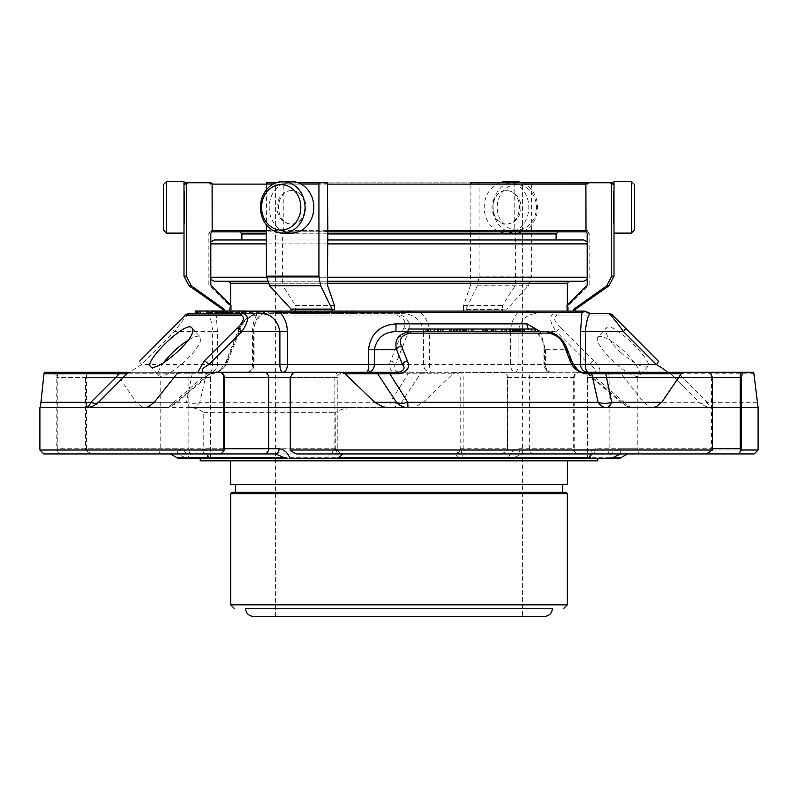 <?xml version="1.0" encoding="UTF-8"?>
<svg xmlns="http://www.w3.org/2000/svg" width="798" height="798" viewBox="0 0 798 798"><rect width="100%" height="100%" fill="white"/><g stroke="black" fill="none" stroke-linecap="round" stroke-linejoin="round"><path stroke-width="0.6" stroke-dasharray="3.99 2.99" d="M399 616.415L275.38 616.415L399 616.415M267.001 182.812L522.62 182.812L522.62 616.415M454.85 329.035L535.638 329.035M458.371 329.035L463.698 329.035L458.371 329.035L458.371 331.609L463.698 331.609L457.693 331.609M461.214 329.035L466.541 329.035L461.214 329.035L461.214 331.609L466.541 331.609L461.214 331.609M496.286 329.035L505.922 329.035L496.286 329.035L496.286 331.609L505.922 331.609L491.857 331.609L510.391 331.609L496.286 331.609M408.157 329.035L454.281 329.035M442.76 329.035L438.83 329.035L442.76 329.035L442.76 331.609L438.83 331.609L442.76 331.609M512.875 329.035L518.201 329.035L512.875 329.035L512.875 331.609L518.201 331.609L512.196 331.609L535.638 331.609L512.875 331.609M524.106 329.035L519.378 329.035L524.106 329.035L524.106 331.609M275.38 453.932L501.423 453.932L200.617 453.932L207.769 453.354C208.817 451.917 207.281 450.8 203.141 450.002L203.769 448.775L203.769 412.726C198.742 408.815 193.096 407.11 186.822 407.598L186.722 407.598A5.147 3.042 90 0 1 187.011 407.579L389.883 407.579A18.025 0.529 -90 0 0 390.252 402.292A18.025 11.401 33.6 0 0 401.574 402.292A18.025 16.539 90 0 1 389.883 407.579L355.808 407.579A5.147 0.618 -90 0 0 355.748 407.598L409.484 407.598L415.03 406.87L409.484 407.598M186.822 407.598A5.147 1.895 -90 0 1 187.011 407.579L355.808 407.579A5.147 1.895 90 0 0 355.619 407.598C347.908 407.11 341.125 408.825 335.27 412.726L335.27 448.775L336.008 450.002C331.788 450.82 330.911 451.937 333.365 453.364L342.212 453.932M191.4 407.579A18.025 7.162 -90 0 1 186.333 402.292A18.025 13.606 10.5 0 0 199.849 402.292A18.025 11.94 90 0 1 191.4 407.579M148.258 406.87L144.677 407.579L164.258 407.579L40.558 407.579A5.147 5.147 -90 0 0 40.05 407.598L40.558 407.579M126.972 373.703A5.147 5.147 90 0 1 130.513 372.297L212.886 372.297A5.147 4.728 -90 0 0 209.545 373.803L206.852 373.803L173.804 402.292L154.253 402.292L175.959 402.292A18.025 2.165 49.5 0 1 175.969 403.249A18.025 2.165 49.5 0 1 173.804 402.292A18.025 13.506 -90 0 1 164.258 407.579A18.025 16.539 -90 0 0 175.959 402.292L209.545 373.803L214.373 372.297M651.806 407.579L388.536 407.579M757.282 402.292L707.168 402.292L678.649 373.803A5.147 2.045 -90 0 0 677.203 372.297L667.337 372.297A5.147 5.147 90 0 1 670.978 373.803L699.497 402.292A18.025 7.731 -44.5 0 0 707.168 402.292A18.025 7.162 90 0 0 712.235 407.579A18.025 18.015 -90 0 1 699.497 402.292L624.196 402.292A18.025 13.506 90 0 0 633.742 407.579A18.025 16.539 90 0 1 622.041 402.292A18.025 2.165 -49.5 0 0 622.031 403.249A18.025 2.165 -49.5 0 0 624.196 402.292L591.148 373.803A5.147 3.641 90 0 0 588.575 372.297L588.196 372.297M757.741 406.87L757.442 407.579L653.323 407.579A5.147 3.651 -90 0 1 653.682 407.598L758.1 407.598L653.323 407.579L649.742 406.87L643.747 402.292L621.103 373.803L588.455 373.803L583.627 372.297M757.442 407.579L757.94 407.598A5.147 5.147 -90 0 0 757.442 407.579L757.591 407.579M594.56 372.297A5.147 3.751 90 0 1 597.213 373.803C601.802 372.008 600.655 367.718 593.762 360.925A5.147 1.377 -44.7 0 0 589.133 364.566C595.448 368.008 597.263 370.581 594.56 372.297L588.575 372.297M593.762 360.925L560.745 327.968A5.147 1.397 -45.2 0 0 556.246 331.609L589.133 364.566L518.111 364.566A7.721 2.843 90 0 1 515.279 372.297A7.721 4.678 -90 0 1 510.59 364.566L518.111 364.566L518.111 331.609C520.495 319.988 526.74 313.983 536.845 313.584A7.721 5.546 -90 0 1 533.004 311.439L518.012 312.387L420.087 312.387L401.973 311.439L402.062 313.584L258.482 313.584C248.218 315.549 241.565 321.554 238.502 331.609L225.495 364.566C223.699 368.008 220.218 370.581 215.041 372.297L190.762 372.297A5.147 2.045 -90 0 1 192.208 373.803L186.333 402.292L136.229 402.292L116.827 373.803L206.303 373.803A5.147 3.651 90 0 1 208.877 372.297M572.505 362.691A5.147 3.491 158.7 0 1 572.505 364.566C574.301 368.008 577.782 370.581 582.959 372.297L551.598 372.297A7.721 7.721 0 0 1 543.877 364.566L544.416 364.566A7.721 7.182 90 0 0 551.598 372.297A7.721 6.145 90 0 1 545.453 364.566L543.877 364.566L543.877 349.634L544.416 349.634L544.416 364.566L572.505 364.566L566.64 349.634L544.416 349.634C543.558 338.013 539.568 332.008 532.436 331.609L546.56 331.609C556.924 333.574 563.617 339.579 566.64 349.634A5.147 3.501 158.5 0 0 566.65 347.748M473.184 329.035L473.184 331.609L486.78 331.609L458.371 331.609M471.508 329.035L471.508 331.609M460.536 331.609L473.184 331.609M408.835 331.609L427.529 331.609L408.835 331.609M451.588 329.035L451.588 331.609L428.536 331.609M450.162 329.035L450.162 331.609M450.082 329.035L450.082 331.609M441.972 329.035L441.972 331.609M440.257 329.035L440.257 331.609M438.361 329.035L438.361 331.609M442.94 331.609L430.531 331.609M449.972 331.609L451.588 331.609M531.518 329.035L531.518 331.609M532.944 329.035L532.944 331.609M531.438 329.035L531.438 331.609M523.318 329.035L523.318 331.609M519.378 329.035L519.378 331.609M520.426 329.035L520.426 331.609M196.787 311.001L206.832 311.001M206.542 311.001L206.782 313.584L196.926 313.584L207.37 313.584L196.926 313.584L206.782 313.584L206.782 311.001L196.926 311.001L207.37 311.001L207.37 313.584L207.6 311.001L197.734 311.001L208.188 311.001L208.418 313.584L198.143 313.584L210.133 313.584L198.133 313.584M197.864 311.001L197.864 313.584L198.672 313.584L198.672 311.001L196.099 311.001M202.064 313.584L203.789 313.584L203.789 311.001L209.056 311.001L202.064 311.001M200.418 313.584L211.021 313.584L211.011 311.001L207.4 311.001L207.111 313.584L212.527 313.584L212.527 311.001L207.111 311.001L207.111 313.584L203.211 313.584L203.211 311.001L200.418 311.001M214.133 311.001L211.929 311.001L214.133 311.001L214.133 313.584L211.929 313.584L214.133 313.584M206.832 313.584L212.268 313.584L212.268 311.001L237.116 311.001L237.106 313.584L232.807 313.584L232.807 311.001L231.939 311.001L238.831 311.001L232.896 311.001M216.288 311.001L216.288 313.584L219.47 313.584L219.47 311.001L216.288 311.001L216.328 313.584L200.059 313.584L216.328 313.584L210.672 313.584L210.672 311.001L208.487 311.001L208.478 313.584L228.098 313.584L215.829 313.584L217.704 313.584L217.704 311.001M221.824 313.584L219.141 313.584L219.141 311.001L221.824 311.001M230.383 311.001L230.383 313.584L234.891 313.584L234.891 311.001L232.807 311.001M239.849 311.001L245.894 311.001M241.495 311.001L241.495 313.584L236.388 313.584L236.388 311.001L234.662 311.001L234.642 313.584L238.851 313.584L238.831 311.001L238.851 313.584L226.592 313.584M139.84 360.975A5.147 1.377 -135.3 0 0 141.625 364.566L174.513 331.609A5.147 1.397 45.2 0 1 172.757 327.968L160.797 339.878M126.902 373.773A5.147 5.147 90 0 0 126.872 373.803L112.179 388.496L127.022 373.803A5.147 5.147 90 0 1 130.663 372.297L130.513 372.297C132.049 370.601 135.75 368.028 141.625 364.566L217.415 364.566A7.721 7.621 90 0 1 209.804 372.297L215.041 372.297A5.147 3.531 90 0 0 212.547 373.803C220.248 372.008 225.355 367.718 227.879 360.925A5.147 3.491 21.3 0 0 225.495 362.691A5.147 3.491 21.3 0 0 225.495 364.566L253.584 364.566A7.721 7.182 -90 0 1 246.402 372.297A7.721 6.145 -90 0 0 252.547 364.566L254.123 364.566L253.584 364.566L253.584 331.609C254.442 319.988 258.432 313.983 265.564 313.584L258.482 313.584A5.147 3.451 90 0 0 256.038 315.09C248.348 316.916 243.24 321.205 240.747 327.968A5.147 3.521 21.7 0 0 238.502 329.694A5.147 3.521 21.7 0 0 238.502 331.609L254.123 331.609C252.098 320.846 265.674 310.402 265.564 313.584L402.062 313.584C414.112 313.943 421.294 319.958 423.608 331.609L408.526 331.609C411.1 321.584 406.581 315.579 394.98 313.584L394.91 315.09C403.748 316.906 406.711 321.195 403.818 327.968A5.147 3.521 -158.3 0 1 408.526 331.609L395.519 364.566L429.514 364.566A7.721 1.277 90 0 0 430.79 372.297A7.721 7.182 -90 0 1 423.608 364.566L423.608 331.609L429.514 331.609C429.204 323.808 426.072 317.395 420.087 312.387L419.938 311.07L245.904 311.07M227.879 360.925L240.747 327.968M302.093 311.001L293.175 311.001L304.976 311.001L298.831 311.001L302.093 311.001L302.093 313.584L298.831 313.584L304.976 313.584L293.175 313.584L302.093 313.584M347.499 311.001L353.384 311.001L345.823 311.001L347.499 311.001L347.499 313.584L345.823 313.584L356.945 313.584L347.499 313.584M355.03 311.001L356.945 311.001L355.03 311.001L355.03 313.584M332.896 311.001L340.876 311.001L332.826 311.001L340.237 311.001L340.237 313.584L332.826 313.584L340.985 313.584L340.985 311.001L332.896 311.001L332.896 313.584L331.18 313.584L331.18 311.001L341.414 311.001L331.499 311.001M316.587 311.001L329.714 311.001L329.714 313.584L314.751 313.584L314.751 311.001L316.587 311.001L316.587 313.584L325.654 313.584L325.873 311.001L314.751 311.001M327.729 311.001L323.828 311.001L323.828 313.584L327.729 313.584L327.729 311.001M319.05 311.001L304.208 311.001L319.05 311.001L319.05 313.584L304.208 313.584L319.05 313.584M403.818 327.968L390.611 360.925A5.147 3.491 -158.7 0 1 395.519 364.566C392.516 368.028 393.823 370.601 399.439 372.297L551.598 372.297M390.611 360.925C387.738 367.708 390.681 371.998 399.439 373.803L399.439 372.297L408.027 372.297L408.147 373.803L420.277 373.803A5.147 4.728 90 0 1 423.618 372.297L408.027 372.297M423.289 402.292L401.574 402.292L420.277 373.803L452.925 373.803L423.289 402.292L415.03 406.87M399.439 373.803L408.147 373.803L390.252 402.292L199.849 402.292L206.303 373.803L212.547 373.803M643.747 402.292L622.041 402.292L588.455 373.803L597.213 373.803M452.925 373.803L456.516 372.317L504.516 372.596L507.837 377.444L507.518 448.775A5.147 4.728 90 0 1 507.049 451.01L507.837 448.775M454.571 372.716A5.147 4.728 90 0 1 456.436 372.297A5.147 0.828 -90 0 1 456.516 372.317M145.844 407.598L141.934 406.87L146.194 407.579A5.147 3.631 90 0 0 145.844 407.598L186.722 407.598M141.934 406.87L136.229 402.292M203.141 450.002L85.615 450.002L86.663 451.01A5.147 2.045 -90 0 1 86.463 448.775L85.536 448.775L85.536 377.444L88.069 372.317L114.593 372.317L116.827 373.803M114.593 372.317A5.147 4.08 90 0 1 114.992 372.297A5.147 2.045 -90 0 1 115.8 372.716M39.9 407.598L40.259 406.87M179.54 372.327A5.147 4.728 -90 0 0 178.203 372.716M44.538 372.317L55.271 372.317A5.147 4.928 90 0 1 55.75 372.297A5.147 2.045 -90 0 1 57.805 377.444L210.572 377.444C210.872 374.322 212.587 372.596 215.719 372.297L203.44 372.297A5.147 3.751 90 0 0 200.787 373.803L197.844 372.297M185.625 315.09L172.757 327.968M667.487 372.297A5.147 5.147 90 0 1 671.128 373.803L685.821 388.496L670.928 373.763L667.487 372.297M620.984 352.756C608.994 340.985 604.146 332.706 606.45 327.908C611.587 319.918 654.33 362.093 647.946 366.472C643.547 368.546 634.56 363.978 620.984 352.756M560.745 327.968C553.832 321.205 552.735 316.916 557.453 315.09A5.147 3.82 90 0 0 554.75 313.584C548.755 315.549 549.253 321.554 556.246 331.609L540.376 331.609L545.453 349.634L543.877 349.634C545.583 337.813 532.446 328.946 532.436 331.609A7.721 5.377 90 0 1 528.436 329.035M557.453 315.09L612.375 315.09L613.054 315.729M754.03 373.803L670.928 373.763M753.771 372.716A5.147 2.045 90 0 0 752.963 372.297M653.682 407.598L649.742 406.87M758.1 450.002L574.331 450.002L574.151 451.01A5.147 4.728 90 0 1 573.682 448.775L574.201 448.775L574.201 377.444C574.47 374.332 575.957 372.626 578.66 372.317L618.769 372.367M618.779 372.367A5.147 5.147 0 0 0 617.931 372.297A5.147 3.142 90 0 1 618.241 372.317L621.103 373.803M574.201 377.444L573.682 377.444A5.147 4.728 90 0 1 578.41 372.297L617.931 372.297A5.147 4.728 90 0 1 619.797 372.716M608.734 313.584L590.829 313.584M408.157 331.609L454.281 331.609M454.85 331.609L532.436 331.609M196.787 313.584L195.271 313.584M197.864 313.584L206.542 313.584M208.418 311.001L208.418 313.584M207.6 313.584L197.734 313.584L207.6 313.584M211.929 311.001L211.929 313.584M212.547 311.001L212.547 313.584M214.742 311.001L214.742 313.584M215.739 311.001L215.739 313.584M224.866 311.001L224.866 313.584M225.854 311.001L225.854 313.584M218.652 311.001L218.652 313.584L216.288 313.584M218.652 313.584L217.704 313.584M222.462 311.001L222.462 313.584L233.036 313.584L220.747 313.584L222.462 313.584L222.423 311.001M229.894 311.001L229.894 313.584M230.961 311.001L230.961 313.584M223.5 313.584L222.423 313.584L223.5 313.584L223.48 311.001L223.5 313.584L215.799 313.584L219.141 313.584L217.984 313.584L217.984 311.001M217.515 311.001L217.515 313.584L217.495 311.001M216.837 311.001L216.837 313.584M211.759 311.001L211.759 313.584M215.799 311.001L215.799 313.584L211.271 313.584M217.395 311.001L217.395 313.584L217.984 313.584M231.939 311.001L231.939 313.584L232.807 313.584M242.492 311.001L242.492 313.584L241.495 313.584L245.894 313.584M242.492 313.584L241.345 313.584L241.345 311.001M241.345 313.584L232.906 313.584M239.849 313.584L238.851 313.584M401.963 311.07L269.275 311.439L258.502 312.387C254.662 317.365 252.667 323.779 252.547 331.609L252.547 364.566L217.415 364.566L217.415 331.609L216.088 312.387L212.507 311.439A7.721 7.721 90 0 1 207.171 313.584C209.645 313.943 211.47 319.958 212.637 331.609L174.513 331.609C181.685 321.584 186.602 315.579 189.266 313.584L261.155 313.584M298.831 311.001L298.831 313.584M304.976 311.001L304.976 313.584M304.128 311.001L304.128 313.584M297.983 311.001L297.983 313.584M295.759 311.001L295.759 313.584M302.871 311.001L302.871 313.584M302.023 311.001L302.023 313.584M293.175 311.001L293.175 313.584M300.367 311.001L300.367 313.584M345.823 311.001L345.823 313.584M353.354 311.001L353.354 313.584L353.384 311.001M356.945 311.001L356.945 313.584M351.469 311.001L351.469 313.584M352.935 311.001L352.935 313.584M345.404 311.001L345.404 313.584M343.938 311.001L343.938 313.584M342.023 311.001L342.023 313.584M345.584 311.001L345.584 313.584M332.896 313.584L331.499 313.584M338.472 313.584L331.18 313.584L341.414 313.584L331.589 313.584L338.472 313.584L338.472 311.001M316.587 313.584L314.751 313.584M318.292 311.001L318.292 313.584M311.649 311.001L311.649 313.584M305.993 311.001L305.993 313.584M304.208 311.001L304.208 313.584M310.621 311.001L310.621 313.584M423.618 372.297L502.79 372.297A5.147 4.728 90 0 1 507.518 377.444L507.837 377.444M617.931 372.297L600.156 372.297M588.455 373.803A5.147 4.728 -90 0 0 585.114 372.297M507.698 450.002L336.008 450.002M501.423 453.932L507.049 451.01M200.617 453.932L210.572 453.932M86.663 451.01L91.67 453.932M85.536 448.775L85.615 450.002M87.93 372.327L88.069 372.317A5.147 4.459 -90 0 1 88.508 372.297A5.147 5.147 0 0 0 87.93 372.327M85.536 377.444L86.463 377.444A5.147 2.045 -90 0 1 88.508 372.297L190.762 372.297M128.438 372.297L130.663 372.297L127.072 373.763M120.797 372.297L45.037 372.297M55.271 372.317L56.788 377.444L56.788 448.775L57.805 448.775A5.147 2.045 -90 0 1 57.596 451.01L56.788 448.775M170.453 453.932L58.912 453.932L57.596 451.01M58.912 453.932L43.82 453.932M56.748 450.002L39.9 450.002M209.425 372.297A5.147 3.641 90 0 0 206.852 373.803L200.787 373.803M374.382 372.297L367.21 372.297M294.452 372.357A5.147 4.728 -90 0 0 290.482 377.444L337.803 377.444C336.497 376.187 338.212 374.471 342.96 372.297L263.948 372.297M290.163 448.775L290.482 448.775A5.147 4.728 -90 0 0 290.951 451.01M711.337 451.01A5.147 2.045 90 0 0 711.537 448.775L637.811 448.775A5.147 2.045 90 0 0 639.866 453.932L522.211 453.932A5.147 3.242 90 0 1 518.969 448.775C513.952 449.314 510.331 452.476 508.097 458.252L463.299 458.252C462.122 452.466 461.114 449.314 460.286 448.775A5.147 5.137 -90 0 1 455.149 453.932L459.139 457.733L463.299 458.252M584.605 311.07L517.164 311.07L518.012 312.387C513.333 317.365 510.86 323.779 510.59 331.609L535.638 331.609M585.513 311.439L532.356 311.07M207.151 313.584L213.395 311.07L245.904 311.439M259.5 311.07L258.502 312.387L216.088 312.387L217.385 311.07M269.904 311.07L269.275 311.439A7.721 5.377 90 0 1 265.564 313.584M517.164 311.07L419.938 311.07M502.531 311.07L463.598 311.07L502.531 311.07L502.451 309.395L463.558 309.395L463.598 311.07M332.048 311.07L291.051 311.07L332.048 311.07M399 311.07L230.632 311.07L399 311.07M230.871 311.07L224.098 311.07L230.871 311.07L229.206 311.07L230.871 311.07L230.991 309.395L230.871 311.07M224.098 311.001L222.333 311.07L224.098 311.07L224.098 309.115L222.333 309.115M567.129 311.07L573.902 311.07L567.129 311.07L568.794 311.07L567.129 311.07L567.009 309.395L568.675 309.395L567.009 309.395L567.009 305.524L568.675 305.524L567.009 305.524L587.178 285.046L589.143 285.046L587.178 285.046L587.178 233.176L589.143 233.176L587.178 233.176L585.832 231.799L587.777 231.799L585.832 231.799L587.777 230.562L585.832 231.221L585.902 183.62L587.777 184.119L586.46 182.812L266.442 182.812M573.902 311.07L575.667 311.07L573.902 311.07L573.902 309.115L575.667 309.115M639.866 372.297A5.147 2.045 90 0 0 637.811 377.444L711.537 377.444A5.147 2.045 90 0 0 709.492 372.297M574.201 448.775L574.331 450.002M754.18 453.932L739.088 453.932M611.019 453.932L587.428 453.932M574.151 451.01L577.034 453.932L522.211 453.932L513.673 457.733L620.894 457.733M502.94 372.317A5.147 1.486 90 0 0 502.79 372.297L578.41 372.297A5.147 2.574 -90 0 1 578.66 372.317M295.21 372.297L342.96 372.297M706.33 453.932L296.577 453.932M607.238 372.297L589.124 372.297M582.959 372.297L582.281 372.297C589.782 375.09 586.161 375.738 587.428 377.444L711.537 377.444L711.537 448.775L595.488 448.775C591.926 449.314 589.912 452.476 589.433 458.252L589.752 458.252M209.036 457.733L206.502 453.932L208.228 458.252L209.036 457.733L459.139 457.733M190.892 453.932A5.147 2.045 -90 0 1 188.847 448.775L202.512 448.775A5.147 4 90 0 0 206.502 453.932M177.086 448.775C183.171 449.314 187.201 452.466 189.156 458.252L185.415 457.733L177.455 453.932L177.086 448.775L57.805 448.775L57.805 377.444L56.788 377.444M289.903 458.252L334.701 458.252C335.878 452.466 336.886 449.314 337.714 448.775A5.147 5.137 90 0 0 342.851 453.932M591.498 453.932A5.147 4 90 0 0 595.488 448.775M513.673 457.733L510.59 458.252L608.844 458.252C610.799 452.466 614.829 449.314 620.914 448.775L620.545 453.932M208.248 458.252L461.823 458.252M202.512 448.775C206.074 449.314 208.088 452.476 208.567 458.252L399 458.252M178.014 458.252L187.131 458.252M510.59 458.252L508.097 458.252M253.465 616.415L544.535 616.415M245.614 608.764L552.386 608.764M232.009 492.326L565.991 492.326M235.28 492.326L562.72 492.326M399 484.486L562.72 484.486L399 484.486M230.572 484.486L567.428 484.486M230.572 460.805L567.428 460.805L230.572 460.805M597.782 460.805L200.218 460.805M399 239.979L556.116 239.979L399 239.979M214.153 239.979L583.847 239.979M327.429 239.979L266.402 239.979M634.6 184.677L634.6 230.004M516.805 184.677A22.663 19.621 -90 0 0 499.807 218.672A22.663 19.621 -90 0 0 533.802 218.672A22.663 19.621 -90 0 0 516.805 184.677M163.4 230.004L163.4 184.677M631.517 181.585L631.517 233.096M614.001 181.585L614.001 233.096M515.259 181.585A25.755 22.304 -90 0 0 492.955 207.34A25.755 22.304 -90 0 0 515.259 233.096A25.755 22.304 -90 0 0 537.303 211.201A25.755 22.304 -90 0 0 521.872 182.742M499.887 182.742A25.755 22.304 -90 0 0 484.456 211.201A25.755 22.304 -90 0 0 506.501 233.096A25.755 22.304 -90 0 0 528.555 211.201A25.755 22.304 -90 0 0 513.114 182.742M166.483 233.096L166.483 181.585M208.916 182.742L187.62 182.742L186.333 184.049L183.999 184.049L183.999 190.602C184.677 191.231 184.667 223.51 183.999 224.078L183.999 181.585M286.442 231.869L558.171 231.869L286.442 231.869M291.499 233.096A25.755 22.304 90 0 1 269.195 207.34A25.755 22.304 90 0 1 291.499 181.585M614.001 224.078L614.001 190.602L614.001 224.078C613.323 223.44 613.333 191.181 614.001 190.602L614.001 184.049L611.667 184.049L611.667 276.148L606.719 285.794L608.984 285.794M506.501 224.078C488.665 223.47 488.645 191.221 506.501 190.602A16.738 14.494 -90 0 0 492.007 207.34A16.738 14.494 -90 0 0 506.501 224.078C523.638 223.5 523.707 191.231 506.501 190.602A16.738 14.494 -90 0 1 520.994 207.34A16.738 14.494 -90 0 1 506.501 224.078M212.108 231.869L585.892 231.869M327.878 231.869L266.402 231.869M211.54 182.812L210.223 184.119L212.098 183.62L210.881 182.742M493.383 184.119L491.219 184.049L493.383 184.119M304.617 184.119L306.781 184.049L304.617 184.119M291.499 190.602C309.305 191.181 309.375 223.44 291.499 224.078C274.362 223.5 274.293 191.231 291.499 190.602A16.738 14.494 90 0 1 305.993 207.34A16.738 14.494 90 0 1 291.499 224.078A16.738 14.494 90 0 1 277.006 207.34A16.738 14.494 90 0 1 291.499 190.602M573.902 309.115L606.719 285.794M610.38 182.742L589.084 182.742M587.119 182.742L585.902 183.62L587.757 184.049M210.822 233.176L208.857 233.176L210.822 233.176L212.168 231.799L210.223 231.799L212.168 231.799L210.223 230.562L212.168 231.221L211.999 230.562L470.162 230.562L470.092 231.221L493.383 230.562L514.73 231.221L514.78 183.62L495.528 184.049M479.069 184.049L478.62 182.742L530.75 182.742L531.598 184.049L479.069 184.049L479.069 276.148L477.354 285.794L465.952 309.115L506.949 309.115L506.949 311.07M531.598 184.049L531.598 276.148L528.366 285.794L506.949 309.115M478.62 182.742L470.541 182.742L470.122 183.62L491.219 184.049M514.78 183.62L515.568 182.742M470.162 230.562L470.122 183.62M211.999 230.562L212.098 183.62L210.243 184.049M189.016 285.794L191.281 285.794L224.098 309.115M334.442 305.524L295.549 305.524L295.549 309.395L334.442 309.395M327.429 285.046L282.382 285.046L295.549 305.524M327.429 233.176L282.382 233.176L282.382 285.046M327.908 231.799L283.27 231.799L282.382 233.176M327.908 231.221L304.617 230.562L283.27 231.221L283.27 231.799M283.27 231.221L283.22 183.62L302.472 184.049M327.878 183.62L306.781 184.049M283.22 183.62L282.432 182.742L327.459 182.742M276.128 182.742L298.113 182.742M282.432 182.742L267.25 182.742M266.402 189.814L266.402 224.866M295.469 311.07L295.549 309.395M210.822 243.899L210.223 243.899L210.822 241.834L210.822 279.34L210.223 277.265L210.822 277.265M210.822 285.046L208.857 285.046L210.822 285.046L230.991 305.524L229.325 305.524L230.991 305.524L230.991 309.395L229.325 309.395L230.991 309.395M514.73 231.221L515.618 233.176L515.618 285.046L502.451 305.524L502.451 309.395M470.092 231.221L470.092 231.799L514.73 231.799M470.092 231.799L470.571 233.176L515.618 233.176M470.571 233.176L470.571 285.046L515.618 285.046M470.571 285.046L463.558 305.524L502.451 305.524M463.558 305.524L463.558 309.395M465.952 309.115L465.952 311.07M583.847 281.185L214.153 281.185M267.14 281.185L522.62 281.185M597.911 337.095A28.319 7.362 42.9 0 1 623.667 350.98A28.319 7.362 42.9 0 1 639.388 375.668A28.319 7.362 42.9 0 1 613.632 361.773A28.319 7.362 42.9 0 1 597.911 337.095L606.45 327.908M163.72 362.561A28.319 7.362 -42.9 0 0 158.762 375.509A28.319 7.362 -42.9 0 0 184.518 361.614A28.319 7.362 -42.9 0 0 200.238 336.936A28.319 7.362 -42.9 0 0 188.238 340.138M150.214 366.312L158.762 375.509M484.785 329.035L484.785 331.609M477.034 329.035L477.034 331.609M485.733 329.035L485.733 331.609M466.78 329.035L466.78 331.609M463.439 329.035L463.439 331.609M456.476 329.035L456.476 331.609M461.932 329.035L461.932 331.609M462.88 329.035L462.88 331.609M459.319 329.035L459.319 331.609M464.775 329.035L464.775 331.609M465.723 329.035L465.723 331.609M462.162 329.035L462.162 331.609M482.351 329.035L482.351 331.609M474.132 329.035L474.132 331.609M485.154 329.035L485.154 331.609M483.259 329.035L483.259 331.609M472.296 329.035L472.296 331.609M504.166 329.035L504.166 331.609M505.114 329.035L505.114 331.609M493.483 329.035L493.483 331.609M501.593 329.035L501.593 331.609M493.373 329.035L493.373 331.609M492.426 329.035L492.426 331.609M504.236 329.035L504.236 331.609M502.341 329.035L502.341 331.609M491.548 329.035L491.548 331.609M426.8 329.035L426.8 331.609M438.9 329.035L438.9 331.609M440.586 329.035L440.586 331.609M521.812 329.035L521.812 331.609M519.009 329.035L519.009 331.609M508.136 329.035L508.136 331.609M510.032 329.035L510.032 331.609M513.593 329.035L513.593 331.609M514.54 329.035L514.54 331.609M510.979 329.035L510.979 331.609M516.436 329.035L516.436 331.609M517.383 329.035L517.383 331.609M513.822 329.035L513.822 331.609M335.27 448.775L203.769 448.775M203.769 412.726L335.27 412.726M394.91 315.09L256.038 315.09M176.897 373.803L209.545 373.803M217.415 331.609L212.637 331.609L212.637 364.566A7.721 2.843 -90 0 1 209.804 372.297M510.59 331.609L510.59 364.566L429.514 364.566L429.514 331.609M545.453 349.634L545.453 364.566L573.383 364.566M252.547 331.609L254.123 331.609L254.123 364.566A7.721 7.721 0 0 1 246.402 372.297M460.286 448.775L507.518 448.775L507.518 377.444L573.682 377.444L573.682 448.775L529.323 448.775L529.323 377.444A5.147 4.728 90 0 1 534.052 372.297M458.441 453.932A5.147 4.728 90 0 0 463.159 448.775L463.159 377.444A5.147 4.728 -90 0 0 458.441 372.297M210.572 458.252L210.572 377.444L86.463 377.444L86.463 448.775L188.847 448.775L188.847 377.444A5.147 2.045 -90 0 1 190.892 372.297M158.134 453.932A5.147 2.045 90 0 0 160.189 448.775L160.189 377.444A5.147 2.045 90 0 0 158.134 372.297M339.559 372.297A5.147 4.728 -90 0 0 334.841 377.444L337.803 377.444L337.803 448.775L290.482 448.775L290.482 377.444L334.841 377.444L334.841 448.775A5.147 4.728 -90 0 0 339.559 453.932M607.108 453.932A5.147 2.045 90 0 0 609.153 448.775L609.153 377.444A5.147 2.045 -90 0 0 607.108 372.297M534.052 453.932A5.147 4.728 90 0 1 529.323 448.775L518.969 448.775M177.106 457.733L185.415 457.733M337.714 448.775L337.803 448.775C336.477 449.992 338.192 451.708 342.96 453.932M620.914 448.775L637.811 448.775L637.811 377.444L587.428 377.444L587.428 458.252M567.298 604.834L230.702 604.834M230.702 493.643L567.298 493.643M241.884 233.924L556.116 233.924M327.429 233.924L266.402 233.924M614.001 276.148L611.667 276.148M514.84 230.562L586.001 230.562M514.84 184.119L586.001 184.119M477.354 285.794L528.366 285.794M531.598 276.148L479.069 276.148M211.999 184.119L470.162 184.119M186.333 276.148L183.999 276.148M283.16 230.562L266.402 230.562M283.16 184.119L266.402 184.119M273.215 184.049L301.026 184.049M587.178 277.265L210.223 277.265L210.223 243.899L587.178 243.899M327.429 243.899L266.402 243.899M266.442 277.265L327.429 277.265M567.368 283.25L230.632 283.25M267.948 283.25L327.429 283.25M275.38 616.415L275.38 182.812M164.258 407.579A18.025 18.025 0 0 0 175.969 403.249L211.061 373.504M586.939 373.504L622.031 403.249A18.025 18.025 0 0 0 633.742 407.579M486.541 329.035L486.541 331.609M463.698 329.035L463.698 331.609M466.541 329.035L466.541 331.609M472.376 329.035L472.376 331.609M486.78 329.035L486.78 331.609M468.217 329.035L468.217 331.609M505.922 329.035L505.922 331.609M491.618 329.035L491.618 331.609M505.862 329.035L505.862 331.609M487.468 329.035L487.468 331.609M425.174 329.035L425.174 331.609M438.83 329.035L438.83 331.609M506.511 329.035L506.511 331.609M515.358 329.035L515.358 331.609M509.353 329.035L509.353 331.609M518.201 329.035L518.201 331.609M215.041 372.297C216.886 373.344 220.368 370.142 225.495 362.691L238.502 329.694C242.871 317.784 253.934 313.524 258.482 313.584M636.146 338.821L637.213 339.888M652.165 407.489L653.323 407.579M196.907 313.584L196.907 311.001M197.734 313.584L197.734 311.001M200.438 313.584L200.438 311.001M202.074 313.584L202.074 311.001M226.452 313.584L226.452 311.001M222.572 313.584L222.572 311.001M222.692 313.584L222.692 311.001M220.787 313.584L220.787 311.001M220.687 313.584L220.687 311.001M228.098 313.584L228.098 311.001M231.36 313.584L231.36 311.001M227.43 313.584L227.43 311.001M227.699 313.584L227.699 311.001M225.794 313.584L225.794 311.001M225.515 313.584L225.515 311.001M233.046 313.584L233.046 311.001M221.814 313.584L221.814 311.001M210.133 311.001L210.133 313.584M329.624 313.584L329.624 311.001M331.489 313.584L331.489 311.001M342.831 313.584L342.831 311.001M504.526 372.596A5.147 5.147 0 0 0 502.79 372.297M455.04 453.932C459.788 451.748 461.503 450.032 460.197 448.775L460.197 377.444C459.03 375.788 462.361 374.95 455.04 372.297M515.259 233.096L506.501 233.096M568.794 311.07L568.675 305.524L589.143 285.046L589.143 233.176L587.777 231.799L587.777 230.562L586.46 231.869M229.206 311.07L229.325 305.524L208.857 285.046L208.857 233.176L210.223 231.799L210.223 230.562L211.54 231.869M587.178 279.34L587.777 277.265L587.777 243.899L587.178 241.834M230.632 305.165L230.632 311.07M567.368 305.165L567.368 311.07M647.946 366.472L639.388 375.668M191.7 327.749L200.238 336.936"/><path stroke-width="1.2" d="M522.62 182.812L586.68 182.832M528.436 329.035A7.721 5.377 90 0 1 527.069 323.878L540.376 331.609L535.638 331.609L535.638 329.035L454.85 329.035L454.85 331.609L454.281 331.609L454.281 329.035L408.157 329.035L408.157 331.609L395.938 331.609C383.888 331.968 376.706 337.983 374.392 349.634L374.392 364.566L368.486 364.566A7.721 1.277 -90 0 1 367.21 372.297A7.721 7.182 90 0 0 374.392 364.566L402.481 364.566A5.147 3.491 -21.3 0 1 407.389 360.925C410.262 367.708 407.319 371.998 398.561 373.803L398.561 372.297C404.177 370.601 405.484 368.028 402.481 364.566L396.616 349.634A5.147 3.501 -21.5 0 1 401.444 345.993L407.389 360.925M85.765 407.579A18.025 18.015 90 0 0 98.503 402.292A18.025 7.731 44.5 0 1 90.832 402.292A18.025 7.162 -90 0 1 85.765 407.579M40.718 402.292L90.832 402.292L119.351 373.803L43.97 373.803L40.409 407.579L144.677 407.579A5.147 3.651 90 0 0 144.318 407.598L40.409 407.579M712.385 450.002L706.33 453.932L296.577 453.932L290.951 451.01L290.302 450.002L712.385 450.002L712.464 377.444L709.931 372.317L683.407 372.317A5.147 4.08 -90 0 0 683.008 372.297L607.238 372.297A5.147 2.045 90 0 0 605.792 373.803L591.697 373.803L598.151 402.292A18.025 11.94 -90 0 0 606.6 407.579A18.025 7.162 90 0 0 611.667 402.292A18.025 13.606 -10.5 0 1 598.151 402.292L407.748 402.292L389.853 373.803L345.075 373.803L374.711 402.292L396.426 402.292A18.025 16.539 -90 0 0 408.117 407.579A18.025 0.529 90 0 1 407.748 402.292A18.025 11.401 -33.6 0 1 396.426 402.292L377.723 373.803A5.147 4.728 -90 0 0 374.382 372.297L341.564 372.297A5.147 0.828 90 0 0 341.484 372.317L295.061 372.317L293.484 372.596L290.163 377.444L224.318 377.444A5.147 4.728 -90 0 0 219.59 372.297A5.147 2.574 90 0 0 219.34 372.317L179.231 372.367M388.536 407.579L651.806 407.579A5.147 3.631 90 0 1 652.156 407.598L388.516 407.598L382.97 406.87L388.516 407.598M636.146 338.821L613.054 315.729C612.854 314.851 611.418 314.143 608.734 313.584L590.829 313.584C588.355 313.943 586.53 319.958 585.363 331.609L623.487 331.609L656.375 364.566L580.585 364.566A7.721 7.621 -90 0 0 588.196 372.297L667.487 372.297C665.951 370.601 662.25 368.028 656.375 364.566A5.147 1.377 -44.7 0 0 658.141 360.945A5.147 1.377 -44.7 0 0 658.121 360.925L625.243 327.968A5.147 1.397 -45.2 0 1 623.487 331.609C616.315 321.584 611.398 315.579 608.734 313.584A5.147 5.147 -90 0 1 612.375 315.09L625.243 327.968M566.65 347.748A5.147 3.501 158.5 0 0 564.316 345.993C561.852 339.23 556.725 334.941 548.914 333.115A5.147 3.332 90 0 0 546.56 331.609C549.603 331.669 552.884 332.776 556.405 334.921C560.485 338.561 561.523 337.524 566.65 347.748L572.505 362.691A5.147 3.491 158.7 0 0 570.121 360.925L564.316 345.993M245.904 311.439L264.996 311.439L279.988 312.387C284.667 317.365 287.14 323.779 287.41 331.609L287.41 364.566L279.889 364.566A7.721 2.843 -90 0 0 282.721 372.297A7.721 4.678 90 0 0 287.41 364.566L368.486 364.566L368.486 349.634L396.616 349.634C394.072 339.609 398.551 333.594 410.062 331.609L410.242 333.115C401.514 334.931 398.581 339.22 401.444 345.993M368.486 349.634C370.621 333.714 379.818 325.135 396.067 323.878L395.938 331.609L546.56 331.609M457.693 329.035L457.693 331.609L460.536 331.609L460.536 329.035M428.536 329.035L428.536 331.609L430.531 331.609L430.531 329.035M442.94 329.035L442.94 331.609L449.972 331.609L449.972 329.035M453.683 329.035L453.683 331.609M535.049 329.035L535.049 331.609M287.41 331.609L241.754 331.609A5.147 1.397 -134.8 0 0 237.255 327.968C244.168 321.205 245.265 316.916 240.547 315.09A5.147 3.82 90 0 1 243.25 313.584C249.245 315.549 248.747 321.554 241.754 331.609L208.867 364.566A5.147 1.377 -135.3 0 0 204.238 360.925L237.255 327.968M245.904 313.584L245.904 311.001L195.271 311.001L195.271 313.584M139.879 360.925L160.787 339.878L139.879 360.925A5.147 1.377 -135.3 0 0 139.859 360.945A5.147 1.377 -135.3 0 0 139.84 360.975M126.882 373.793L98.503 402.292L154.253 402.292L176.897 373.803L179.759 372.317A5.147 3.142 -90 0 1 180.069 372.297A5.147 4.728 -90 0 0 179.54 372.327M127.022 373.803L119.351 373.803A5.147 2.045 -90 0 1 120.797 372.297L88.508 372.297M144.318 407.598L148.258 406.87L154.253 402.292M43.97 373.803L44.538 372.317A5.147 5.087 -90 0 1 45.037 372.297A5.147 5.147 0 0 0 44.518 372.317M44.229 372.716A5.147 2.045 -90 0 1 45.037 372.297L128.438 372.297M154.812 355.26C150.453 360.915 148.917 364.606 150.214 366.312C155.411 374.442 200.837 335 191.7 327.759C188.119 322.292 165.415 341.354 154.812 355.26M197.844 372.297L204.238 360.925M184.946 315.729C185.146 314.851 186.582 314.143 189.266 313.584A5.147 5.147 90 0 0 185.625 315.09L160.787 339.888M189.266 313.584L261.155 313.584C271.26 313.983 277.505 319.988 279.889 331.609L279.889 364.566L208.867 364.566C202.552 368.008 200.737 370.581 203.44 372.297L209.804 372.297M345.075 373.803L341.484 372.317M343.429 372.716A5.147 4.728 -90 0 0 341.564 372.297L295.21 372.297A5.147 4.728 -90 0 0 294.452 372.357M374.711 402.292L382.97 406.87M652.156 407.598L656.066 406.87L661.771 402.292L681.173 373.803L605.792 373.803L611.667 402.292L661.771 402.292M651.806 407.579L656.066 406.87M683.407 372.317L681.173 373.803M582.281 372.297L683.008 372.297A5.147 2.045 90 0 0 682.2 372.716M572.505 362.691C576.944 369.723 580.425 372.925 582.959 372.297L589.124 372.297L582.959 372.297A5.147 3.531 90 0 1 585.453 373.803C577.752 372.008 572.645 367.718 570.121 360.925M658.16 360.975L637.213 339.878M753.771 372.716L742.729 372.317L741.212 377.444L741.212 448.775L740.195 448.775A5.147 2.045 90 0 0 740.404 451.01L741.252 450.002L758.1 450.002L758.1 407.598L753.771 372.716M196.787 311.001L196.787 313.584L198.143 313.584L198.143 311.001M197.016 311.001L197.016 313.584M200.059 311.001L200.059 313.584M200.647 311.001L200.647 313.584M239.849 311.001L239.849 313.584M600.156 372.297L588.196 372.297A7.721 2.843 90 0 1 585.363 364.566L585.363 331.609L580.585 331.609L581.912 312.387L585.513 311.439L590.849 313.584M588.196 372.297L594.56 372.297M223.669 450.002L223.849 451.01A5.147 4.728 -90 0 0 224.318 448.775L223.669 450.002L39.9 450.002L43.82 453.932L275.789 453.932L170.453 453.932L178.014 458.252L287.41 458.252L284.327 457.733L275.789 453.932A5.147 3.242 90 0 0 279.031 448.775C284.048 449.314 287.669 452.476 289.903 458.252L336.177 458.252L338.861 457.733L342.851 453.932M223.849 451.01L220.966 453.932M223.799 448.775L223.799 377.444C223.53 374.332 222.043 372.626 219.34 372.317M212.886 372.297L263.948 372.297A5.147 4.728 90 0 1 268.677 377.444L268.677 448.775A5.147 4.728 90 0 1 263.948 453.932M367.21 372.297L215.719 372.297M398.561 372.297L374.382 372.297L398.561 372.297M398.561 373.803L389.853 373.803L389.973 372.297M290.302 450.002L290.163 377.444M710.07 372.327L709.931 372.317A5.147 4.459 90 0 0 709.492 372.297A5.147 5.147 0 0 1 710.07 372.327M677.203 372.297L752.963 372.297A5.147 5.087 90 0 1 753.462 372.317A5.147 5.147 0 0 0 752.963 372.297L742.25 372.297A5.147 2.045 90 0 0 740.195 377.444L741.212 377.444M742.729 372.317A5.147 4.928 -90 0 0 742.25 372.297L589.124 372.297A5.147 3.651 90 0 1 591.697 373.803L585.453 373.803M590.829 313.584A7.721 7.721 90 0 1 585.493 311.439L585.513 311.439M245.904 311.07L280.836 311.07L279.988 312.387L581.912 312.387L580.615 311.07L584.585 311.07M265.644 311.07L264.996 311.439A7.721 5.546 -90 0 1 261.155 313.584M280.836 311.07L580.615 311.07M741.252 450.002L741.212 448.775M639.866 453.932L739.088 453.932L740.404 451.01M611.019 453.932L754.18 453.932L758.1 450.002M587.428 453.932L577.034 453.932M210.572 453.932L275.38 453.932M588.964 457.733L591.498 453.932L589.772 458.252L588.964 457.733L338.861 457.733M620.545 453.932L612.585 457.733L608.844 458.252L619.986 458.252L610.869 458.252M287.41 458.252L189.156 458.252M608.844 458.252L336.177 458.252M399 458.252L334.701 458.252M399 616.415L253.465 616.415C248.786 615.976 246.173 613.423 245.614 608.764L552.386 608.764C551.827 613.423 549.214 615.976 544.535 616.415L399 616.415M399 492.326L232.009 492.326L230.702 493.643L567.298 493.643L565.991 492.326L399 492.326M562.72 484.486L562.72 492.326L235.28 492.326L235.28 484.486M567.428 460.805L567.428 484.486L230.572 484.486L230.572 460.805M200.218 458.252L200.218 460.805L597.782 460.805L597.782 458.252M587.178 241.834L583.847 239.979L327.429 239.979M266.402 239.979L214.153 239.979L210.822 241.834L210.822 233.176L212.168 231.799L212.098 183.62L210.881 182.742L208.916 182.742L210.223 184.049M631.517 233.096L634.6 230.004L634.6 184.677L631.517 181.585L614.001 181.585L614.001 233.096L631.517 233.096L631.517 181.585M166.483 233.096L166.483 181.585L163.4 184.677L163.4 230.004L166.483 233.096L183.999 233.096L183.999 276.148L186.333 276.148L191.281 285.794L186.333 276.148L186.333 184.049L186.333 276.148M281.195 230.004A22.663 19.621 90 0 1 264.198 196.009A22.663 19.621 90 0 1 298.193 196.009A22.663 19.621 90 0 1 281.195 230.004M521.872 182.742A25.755 22.304 -90 0 0 515.259 181.585L506.501 181.585A25.755 22.304 -90 0 0 499.887 182.742M513.114 182.742A25.755 22.304 -90 0 0 506.501 181.585M166.483 181.585L183.999 181.585L183.999 233.096M282.741 233.096A25.755 22.304 90 0 1 260.437 207.34A25.755 22.304 90 0 1 282.741 181.585A25.755 22.304 90 0 1 305.045 207.34A25.755 22.304 90 0 1 282.741 233.096L291.499 233.096A25.755 22.304 90 0 0 313.804 207.34A25.755 22.304 90 0 0 291.499 181.585L282.741 181.585M612.694 182.742L610.38 182.742L612.694 182.742L614.001 184.049L611.667 184.049L610.38 182.742L611.667 184.049L611.667 276.148L614.001 276.148L614.001 224.078C613.333 223.5 613.323 191.231 614.001 190.602M183.999 190.602C184.667 191.181 184.677 223.44 183.999 224.078M585.892 231.869L327.878 231.869M266.402 231.869L212.108 231.869M267.001 182.812L266.442 182.812M567.129 311.07L567.009 305.524L587.178 285.046L587.178 233.176L585.832 231.799L586.001 230.562L327.838 230.562L327.459 182.742L298.113 182.742M586.001 230.562L585.902 183.62L587.119 182.742L610.38 182.742M611.667 276.148L606.719 285.794L608.984 285.794L575.667 309.115L573.902 309.115L573.902 311.07M606.719 285.794L573.902 309.115M587.777 184.049L589.084 182.742L587.119 182.742M530.75 182.742L470.541 182.742M189.016 285.794L191.281 285.794L224.098 309.115L222.333 309.115L189.016 285.794L183.999 276.148M185.306 182.742L183.999 184.049L186.333 184.049L187.62 182.742L185.306 182.742L210.881 182.742M327.838 230.562L327.429 285.046L334.442 305.524L334.402 311.07M266.402 189.814L266.402 184.049L267.25 182.742L276.128 182.742M301.026 184.049L318.931 184.049L319.38 182.742M266.402 224.866L266.402 276.148L269.634 285.794L291.051 309.115L291.051 311.07M318.931 184.049L318.931 276.148L320.646 285.794L269.634 285.794M320.646 285.794L332.048 309.115L291.051 309.115M332.048 309.115L332.048 311.07M267.14 281.185L214.153 281.185L210.822 279.34L210.822 285.046L210.822 233.176M230.991 309.395L230.991 305.524L210.822 285.046M224.098 309.115L224.098 311.001M327.429 283.25L567.368 283.25L569.423 281.185L327.429 281.185L583.847 281.185L587.178 279.34M569.423 281.185L522.62 281.185M188.238 340.138A28.319 7.362 -42.9 0 0 163.72 362.561M410.242 333.115L548.914 333.115M464.057 329.035L464.057 331.609M487.079 329.035L487.079 331.609M495.378 329.035L495.378 331.609M506.321 329.035L506.321 331.609M434.302 329.035L434.302 331.609M437.972 329.035L437.972 331.609M515.717 329.035L515.717 331.609M522.64 329.035L522.64 331.609M531.328 329.035L531.328 331.609M185.625 315.09L240.547 315.09M295.061 372.317A5.147 1.486 -90 0 1 295.21 372.297A5.147 5.147 0 0 0 293.474 372.596M223.799 377.444L224.318 377.444L224.318 448.775L279.031 448.775M573.383 364.566L580.585 364.566L580.585 331.609M396.067 323.878L527.069 323.878M712.464 448.775L740.195 448.775L740.195 377.444L712.464 377.444M284.327 457.733L177.106 457.733M627.547 453.932L620.894 457.733L612.585 457.733M234.622 608.764L230.702 604.834L567.298 604.834L563.378 608.764M556.116 239.979L556.116 233.924L327.429 233.924M266.402 233.924L241.884 233.924L239.829 231.869M586.001 184.119L327.838 184.119M266.402 230.562L211.999 230.562M266.402 184.119L211.999 184.119M266.402 184.049L273.215 184.049M266.402 276.148L318.931 276.148M587.178 243.899L327.429 243.899M266.402 243.899L210.822 243.899M210.822 277.265L266.442 277.265M327.429 277.265L587.178 277.265M228.577 281.185L230.632 283.25L267.948 283.25M491.149 329.035L491.149 331.609M491.857 329.035L491.857 331.609M510.391 329.035L510.391 331.609M427.529 329.035L427.529 331.609M512.196 329.035L512.196 331.609M524.286 329.035L524.286 331.609M145.834 407.489L144.677 407.579M40.06 407.598L40.558 407.579M180.069 372.297A5.147 5.147 0 0 0 179.221 372.367M758.1 407.598L757.591 407.579M196.099 313.584L196.099 311.001M215.829 313.584L215.829 311.001M220.737 313.584L220.737 311.001M206.832 313.584L206.832 311.001M211.28 313.584L211.28 311.001M226.592 313.584L226.592 311.001M232.896 313.584L232.896 311.001M39.9 450.002L39.9 407.598M620.894 457.733L619.986 458.252M567.298 604.834L567.298 493.643M230.702 604.834L230.702 493.643M241.884 239.979L241.884 233.924M556.116 233.924L558.171 231.869M608.984 285.794L614.001 276.148M222.333 309.115L222.333 311.001M575.667 309.115L575.667 311.07M230.632 283.25L230.632 305.165M567.368 283.25L567.368 305.165"/></g></svg>
